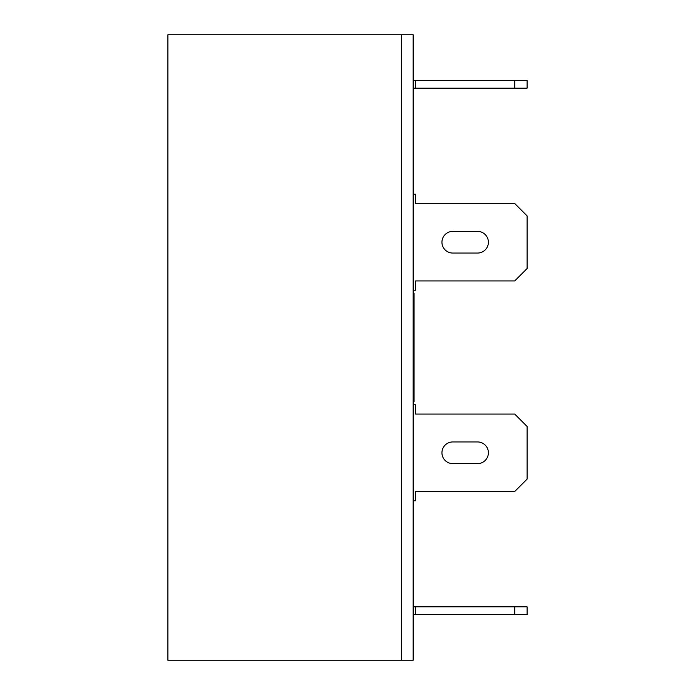 <?xml version="1.0" encoding="UTF-8"?>
<svg xmlns="http://www.w3.org/2000/svg" width="695" height="695" viewBox="0 0 695 695"><rect width="100%" height="100%" fill="white"/><g stroke="black" fill="none" stroke-linecap="round" stroke-linejoin="round"><path stroke-width="1.04" d="M413.143 293.307L414.072 293.307L414.072 401.693L413.143 401.693M167.903 660.25L401.38 660.25L401.38 34.75L401.38 660.25L413.143 660.25L413.143 34.75L167.903 34.75L167.903 660.25M413.143 194.218L415.627 194.218L415.627 203.513L514.717 203.513L527.097 215.893L527.097 268.539L514.717 280.928L415.627 280.928L415.627 290.215L413.143 290.215M452.784 253.058A10.842 10.842 0 0 1 441.942 242.216A10.842 10.842 0 0 1 452.784 231.383L477.552 231.383A10.842 10.842 0 0 1 488.394 242.216A10.842 10.842 0 0 1 477.552 253.058L452.784 253.058M413.143 80.42L527.097 80.42L527.097 88.169L413.143 88.169M415.627 80.42L415.627 88.169M514.717 80.42L514.717 88.169M413.143 606.831L527.097 606.831L527.097 614.58L413.143 614.58M415.627 606.831L415.627 614.58M514.717 606.831L514.717 614.58M413.143 500.782L415.627 500.782L415.627 491.487L514.717 491.487L527.097 479.107L527.097 426.461L514.717 414.072L415.627 414.072L415.627 404.785L413.143 404.785M452.784 463.617L477.552 463.617A10.842 10.842 0 0 0 488.394 452.784A10.842 10.842 0 0 0 477.552 441.942L452.784 441.942A10.842 10.842 0 0 0 441.942 452.784A10.842 10.842 0 0 0 452.784 463.617"/></g></svg>
